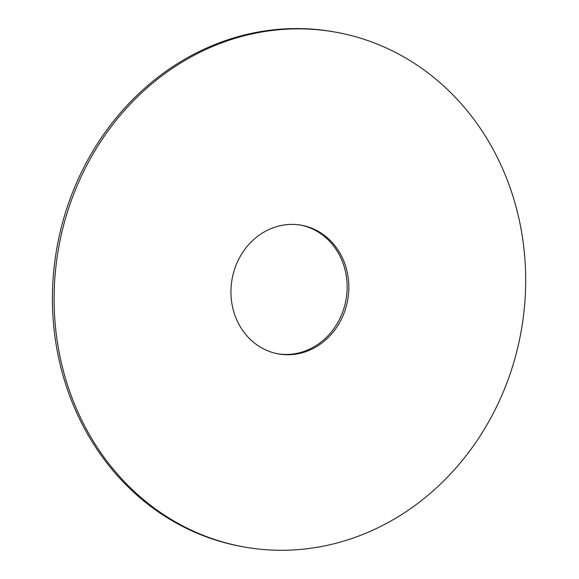 <?xml version="1.0" encoding="UTF-8"?>
<svg xmlns="http://www.w3.org/2000/svg" width="579" height="579" viewBox="0 0 579 579"><rect width="100%" height="100%" fill="white"/><g stroke="black" fill="none" stroke-linecap="round" stroke-linejoin="round"><path stroke-width="0.87" d="M55.208 273.686A261.44 234.98 99.8 0 0 245.547 547.227A261.44 234.98 99.8 0 0 521.469 329.429A261.44 234.98 99.8 0 0 334.242 31.917A261.44 234.98 99.8 0 0 55.208 273.686M231.224 285.599A65.362 58.747 99.8 0 0 278.803 353.986A65.362 58.747 99.8 0 0 347.784 299.538A65.362 58.747 99.8 0 0 300.979 225.159A65.362 58.747 99.8 0 0 231.224 285.599M334.242 31.917L332.549 31.628A261.44 234.98 99.8 0 0 53.514 273.389A261.44 234.98 99.8 0 0 243.853 546.931L245.547 547.227M277.963 353.834A65.362 58.747 99.8 0 0 346.09 299.249A65.362 58.747 99.8 0 0 300.132 225.021"/></g></svg>
